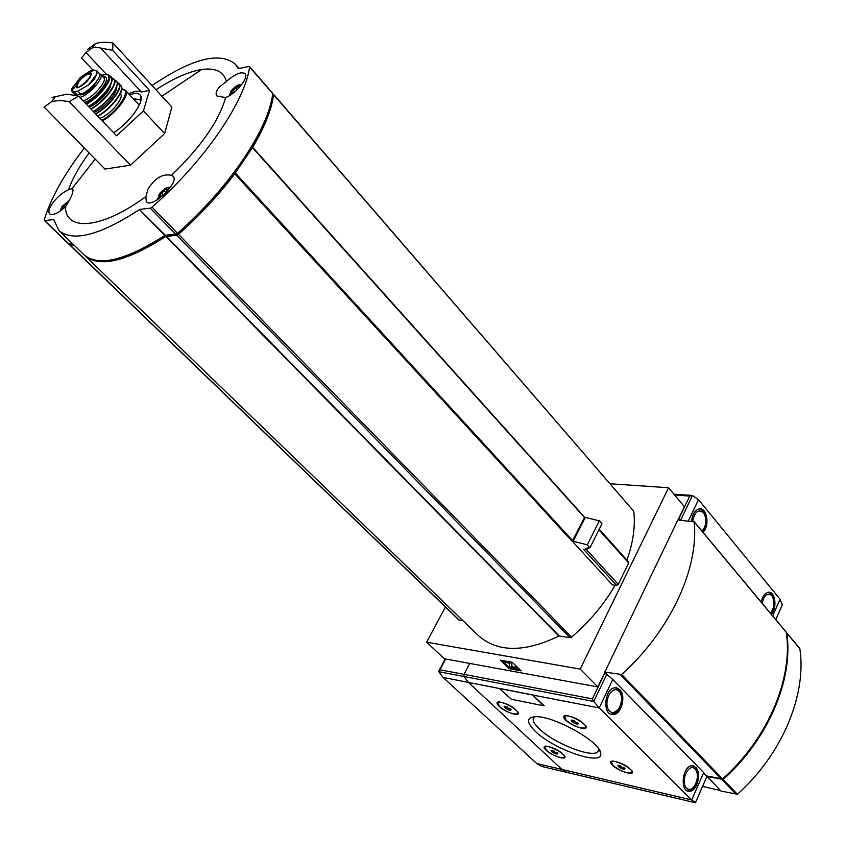 <?xml version="1.0" encoding="UTF-8"?>
<svg xmlns="http://www.w3.org/2000/svg" width="845" height="845" viewBox="0 0 845 845"><rect width="100%" height="100%" fill="white"/><g stroke="black" fill="none" stroke-linecap="round" stroke-linejoin="round"><path stroke-width="1.27" d="M77.793 91.144L88.609 84.912L94.313 79.356L96.953 73.716L96.657 70.642L93.563 70.029L90.383 70.769L80.254 77.539L71.952 88.609L72.005 91.545L77.793 91.144L80.55 94.017C88.07 92.844 102.91 76.377 99.214 73.367L99.161 73.314M72.005 91.545L74.592 94.249L77.391 94.703L80.55 94.017M72.712 86.993L71.952 88.609M92.295 86.391L92.961 87.098C86.433 93.404 81.775 95.876 78.986 94.513L78.87 94.386M98.369 78.733L92.961 87.098M75.997 94.83L75.987 95.464M79.768 97.365C88.25 95.929 104.695 77.603 100.566 74.254L99.404 73.631M159.05 198.279L160.793 195.649L160.149 194.065L159.293 198.49M168.44 189.523L169.18 188.847L165.208 189.386L166.74 190.305L168.651 189.745M235.892 88.112L236.706 86.591L231.805 91.123L235.892 88.112L237.223 89.633M239.969 86.507L240.751 85.789L236.706 86.591L238.142 87.299L240.075 86.634M66.66 203.592L67.431 202.135L62.752 206.476L66.66 203.592L67.199 204.12M68.751 201.49L67.431 202.135L68.265 202.208M145.879 196.568L148.012 189.132C154.931 178.052 162.747 173.447 171.461 175.327L173.119 176.256C179.953 182.33 151.804 209.053 146.28 201.723L145.879 196.568C102.013 229.027 65.319 231.963 65.487 206.761C58.03 213.384 52.728 215.75 49.601 213.859C48.038 211.831 49.105 208.197 52.781 202.958C57.618 196.674 62.857 192.28 68.519 189.776C72.469 178.496 79.346 166.222 89.158 152.945M225.615 97.597L216.922 95.939C215.221 93.594 216.214 90.468 219.922 86.56L226.418 81.511C235.121 73.906 241.343 71.307 245.082 73.737C249.18 77.55 236.019 93.732 225.615 97.597C218.918 121.046 200.867 146.956 171.461 175.327M155.976 89.771L161.744 86.105C176.848 76.906 190.167 71.371 201.691 69.512C215.433 67.547 223.671 71.55 226.418 81.511M87.553 49.39L95.253 43.708C99.974 42.039 105.9 41.806 113.019 43.021L171.884 107.083L164.617 133.584L130.5 165.187L104.981 169.084L44.098 107.009L51.513 101.791C56.14 100.333 62.023 100.312 69.163 101.706L130.5 165.187M68.519 189.776L72.659 188.393C73.842 191.382 71.455 197.508 65.487 206.761M113.019 43.021L112.638 50.373L149.491 90.33L143.428 110.906L164.617 133.584M143.428 110.906L116.61 135.781L78.543 96.087L69.163 101.706M112.638 50.373L95.538 47.077L91.957 48.081L85.905 52.453L81.553 57.967L93.119 70.272M85.905 52.453L106.491 74.455M101.189 48.661L141.379 92.01L149.491 90.33M78.543 96.087L67.082 94.144L51.989 97.439M585.321 517.383L573.216 541.244L587.296 544.845L599.369 520.826L585.321 517.383L584.624 517.32L572.139 541.339L234.73 173.859C218.686 195.089 199.948 215.243 178.496 234.318L176.732 235.269L165.863 236.452C126.454 261.559 99.499 267.981 84.996 255.739L84.743 255.486M272.639 94.218L273.537 94.302L633.75 511.288C635.482 526.224 633.201 542.511 626.895 560.14M615.16 585.194C603.974 604.502 589.44 621.804 571.579 637.109L569.984 637.669L559.284 635.968L166.296 236.262M273.537 94.302L273.622 94.703C271.636 109.554 264.643 127.099 252.655 147.357L234.73 173.859M584.624 517.32L252.792 147.516M628.11 561.809L628.691 563.034L618.255 584.402L616.596 585.374L612.371 584.846L572.361 541.265M678.017 519.981L684.387 506.736L668.585 487.745L580.198 669.103L426.619 642.189L444.428 658.773L469.725 663.42L464.042 674.373L463.979 676.518L468.331 682.348L561.978 769.478L567.016 772.425L561.978 769.478L468.331 682.348L463.979 676.518L464.042 674.373L469.725 663.42L597.88 686.932L604.925 672.24L607.344 674.711L604.809 672.113L677.848 519.971L694.168 521.861C699.068 568.009 670.518 630.645 621.656 674.49L604.809 672.113M668.585 487.745L610.174 483.773M445.421 607.006L426.619 642.189M85.472 256.193L478.164 635.387C497.399 652.467 524.301 652.689 558.872 636.063L559.284 635.968M463.007 620.748L458.846 619.945L70.04 245.282L70.05 244.385M720.362 790.455L702.639 786.441M521.122 670.877L512.26 662.279L500.346 660.156L509.218 668.701L521.122 670.877M580.198 669.103L597.88 686.932M501.867 660.42L509.619 667.899L511.162 668.184M503.314 660.684L504.476 662.142L509.208 663.145L509.461 666.473L513.855 669.303L516.813 669.567L516.76 667.465L516.971 669.251L520.013 669.789M509.619 667.899L509.218 668.701M510.126 661.899L503.197 660.917M514.478 667.55L511.964 666.314L511.69 662.554L511.278 663.357L510.01 662.131M511.964 666.314L511.563 667.117L511.278 663.357M511.563 667.117L513.253 668.205L514.605 668.321L514.394 667.708L514.087 668.353M516.76 667.465L514.795 666.906L514.394 667.708L516.348 668.268M586.884 548.901L586.483 549.599L583.536 549.282L616.596 585.374M588.035 548.299L587.634 548.986L585.743 548.785L586.483 549.599M589.197 547.676L588.785 548.373L586.895 548.173L587.634 548.986M599.369 520.826L601.978 523.763L589.947 547.761L588.046 547.56L588.785 548.373M587.296 544.845L589.947 547.761M572.519 541.18L573.216 541.244M73.927 245.05L70.04 245.282M72.987 244.142L71.054 244.289M272.47 95.337L272.47 95.422C268.604 130.098 229.639 188.615 178.179 233.759L166.328 235.332C142.763 251.007 122.81 259.457 106.491 260.672M272.227 93.087L272.713 93.647C268.816 128.598 229.47 187.696 177.492 233.283L175.728 234.245L165.293 235.237L139.446 209.592C99.784 235.332 72.924 242.304 58.875 230.516L53.763 219.584L44.711 220.598L44.267 219.932C50.045 200.592 61.305 179.425 78.036 156.431L84.342 148.044M59.33 230.949L84.004 254.778C98.495 267.009 125.44 260.556 164.859 235.428L165.293 235.237M72.955 244.11L68.952 243.962M152.047 85.503C192.343 58.326 220.165 51.291 235.523 64.4L238.29 68.646L248.937 66.417L249.613 66.935C245.008 101.548 204.638 160.909 152.037 207.194L150.262 208.176L139.89 209.402M128.683 93.795C134.482 91.112 138.707 90.51 141.379 92.01M113.663 132.707C129.528 122.62 144.611 101.727 140.629 95.633C139.045 92.918 135.401 92.665 129.686 94.872M63.702 208.366L62.752 206.476L61.379 210.236M69.353 200.402L61.917 206.581L60.164 211.102M233.04 93.203L231.805 91.123L230.822 94.777M241.776 84.542L241.469 84.405C238.206 84.289 234.656 86.591 230.822 91.313L229.47 95.633M160.149 194.065L161.786 193.347L165.208 189.386L160.149 194.065M170.289 187.558L169.687 187.241C166.444 187.157 162.948 189.47 159.187 194.192L157.835 199.462M140.692 101.358L139.847 99.625L133.299 98.749M99.784 118.237C109.142 115.902 124.806 97.745 120.539 94.228L120.476 94.154M89.591 78.015L80.93 86.211M535.234 731.263C553.95 749.885 604.555 767.028 600.605 752.927C599.887 741.593 553.697 715.778 535.804 716.708C526.308 717.331 526.118 722.179 535.234 731.263M546.018 750.149C551.447 755.504 566.065 760.563 564.978 756.666C561.133 751.353 554.806 747.825 545.997 746.093C543.462 746.272 543.462 747.624 546.018 750.149M499.12 706.378C504.814 711.986 519.358 716.961 518.355 712.927C514.647 707.445 508.246 703.758 499.152 701.868C496.268 702.037 496.258 703.536 499.12 706.378M612.34 765.137C617.864 770.809 633.898 776.132 632.504 771.781C628.405 766.278 621.783 762.686 612.646 761.028C609.963 761.229 609.868 762.602 612.34 765.137M565.685 720.098C571.495 726.056 587.486 731.284 586.166 726.753C582.226 721.06 575.54 717.32 566.118 715.514C563.045 715.694 562.907 717.225 565.685 720.098M544.169 705.659L532.551 694.886L500.24 688.58L499.986 689.108L511.436 699.301L543.726 705.776L532.508 694.991L499.881 688.59M695.541 802.391L706.811 776.713L703.695 772.615L612.783 679.464L599.211 707.909L691.654 799.962L536.797 763.553L443.055 677.415L438.745 671.669L593.75 701.466L592.398 698.878L440.002 669.779L438.745 671.669M585.596 727.08L585.86 725.929M565.21 715.578L564.471 716.486M631.965 772.066L632.197 771.041L632.504 771.781M611.917 761.091L611.294 761.926M517.805 713.127L518.069 712.113M498.37 701.91L497.726 702.734M564.449 756.845L564.703 755.926M545.363 746.135L544.814 746.895M612.783 679.464L606.773 674.289L604.428 673.285M532.508 694.991L599.211 707.909L593.75 701.466L606.773 674.289M695.551 802.602L691.654 799.962L703.695 772.615M619.723 689.678C626.462 695.773 621.371 714.976 613.079 714.595C602.062 715.567 604.323 687.661 615.245 687.798L619.723 689.678M695.752 767.408C702.037 773.059 696.776 792.187 689.14 791.29C679.306 791.533 682.623 764.978 692.308 765.823L695.752 767.408M534.452 716.75C531.727 719.084 533.311 723.098 539.237 728.812C553.633 743.072 591.447 758.145 597.732 751.902L598.925 749.23M557.911 753.655L556.464 754.025L553.031 752.546L551.046 750.687M551.658 751.532C554.795 753.761 556.887 754.49 557.922 753.708L551.627 750.202L551.658 751.532M546.377 750.339C553.528 755.747 559.422 758.123 564.08 757.49C568.03 755.25 547.93 744.044 544.909 746.811L546.377 750.339M511.109 709.737L509.715 710.212L506.208 708.723L504.095 706.747M504.771 707.656C507.961 709.948 510.084 710.677 511.13 709.842L504.761 706.166L504.771 707.656M499.479 706.568C506.683 712.081 512.651 714.511 517.362 713.835C521.682 711.532 501.254 699.766 497.885 702.607L499.479 706.568M625.099 768.844L618.498 765.274L618.424 766.626C621.762 768.992 623.98 769.742 625.099 768.844L623.441 769.225L619.829 767.672L617.853 765.76M612.72 765.338C620.219 771.052 626.504 773.524 631.585 772.763C635.704 770.26 614.547 758.799 611.41 761.831L612.72 765.338M578.561 723.637L571.917 719.972L571.811 721.472C575.202 723.922 577.462 724.661 578.582 723.7L576.966 724.144L573.269 722.581L571.167 720.542M566.076 720.299C573.639 726.14 579.987 728.654 585.141 727.83C589.673 725.253 568.189 713.201 564.65 716.338L566.076 720.299M553.897 750.761L553.031 752.546M557.13 752.652L556.464 754.025M620.705 765.76L619.829 767.672M624.159 767.682L623.441 769.225M574.262 720.521L573.269 722.581M577.737 722.549L576.966 724.144M507.169 706.811L506.208 708.723M510.422 708.807L509.715 710.212M541.814 766.478L536.797 763.553M678.429 519.147L680.954 520.235M772.689 615.92L780.051 599.2L782.269 604.84L775.837 619.702M678.662 519.168L689.742 496.089L692.467 495.497L698.498 499.712L780.051 599.2M761.239 602.168C762.475 596.369 764.831 593.074 768.316 592.292C775.224 590.909 777.527 607.988 771.295 614.252M691.559 521.133C692.351 514.362 694.822 510.306 698.963 508.986C706.927 506.81 710.17 525.77 702.998 532.276M785.861 631.88L786.304 632.419C793.149 678.239 768.179 738.276 722.644 778.953L706.357 775.911M799.391 648.115L799.835 648.664C806.933 694.389 782.47 754.036 737.421 794.237L720.943 791.047L706.811 776.006M786.315 632.461L786.801 633.011C793.645 678.82 768.696 738.847 723.183 779.502L706.642 776.407M90.383 70.769L91.302 71.74M74.635 91.83L77.391 94.703M571.579 637.109L178.496 234.318M633.75 511.288L273.622 94.703M513.654 667.402L513.253 668.205M569.984 637.669L176.732 235.269M558.872 636.063L165.863 236.452M459.3 620.167L70.431 245.388M599.2 530.1L628.691 563.034M586.43 549.588L618.255 584.402M178.179 233.759L177.619 233.178M272.713 93.647L249.613 66.935M69.448 244.437L44.711 220.598M164.859 235.428L139.446 209.592M175.728 234.245L150.262 208.176M177.492 233.283L152.037 207.194M584.592 517.679L252.676 147.875M572.836 540.842L235.544 173.214M65.361 206.888L64.262 205.81M234.678 91.904L233.378 90.436M166.042 192.692L164.374 190.949M163.507 195.142L161.786 193.347M102.329 120.888C115.522 114.012 130.299 94.492 125.525 90.426L123.391 89.401M101.738 120.275C117.508 112.311 132.918 88.176 121.691 89.369M121.68 87.468C124.479 90.668 110.684 109.871 97.872 116.24C111.403 107.495 119.335 98.326 121.648 88.736M97.629 115.987C110.822 109.058 125.662 89.517 120.909 85.482L120.793 85.356M95.749 114.033C108.942 107.114 123.814 87.553 119.039 83.57L117.128 82.62M95.464 113.737C110.114 106.185 125.556 83.919 117.138 82.715M94.144 112.353C103.46 108.815 117.233 93.573 116.24 87.954M117.149 82.768C119.377 85.683 108.403 103.47 93.341 111.519C107.051 102.615 115.004 93.383 117.191 83.824M93.203 111.371C106.29 104.558 121.205 85.028 116.409 81.131L116.018 80.782M91.028 109.111C103.967 102.467 118.913 82.99 114.117 79.176L111.931 78.247L116.652 81.426M90.764 108.836C105.403 101.453 120.993 78.817 111.941 78.321M89.063 107.061C97.186 104.706 110.959 90.33 110.663 84.542M89.359 106.058C97.893 101.96 104.442 95.77 109.005 87.489M111.92 78.226L111.139 83.486C105.562 93.499 98.02 101.168 88.535 106.502C99.319 101.136 112.987 85.25 112.026 79.272M88.376 106.333C101.03 100.006 116.018 80.645 111.255 76.937L110.547 76.42M86.285 104.167C98.654 98.147 113.684 78.912 108.952 75.3L106.153 74.455M85.778 103.639C103.09 95.453 118.247 68.276 101.717 75.48C105.857 74.244 108.276 74.191 108.952 75.3L111.635 77.465M84.648 102.456C96.921 98.58 113.864 75.057 103.111 76.969M82.979 100.713C91.471 99.298 107.885 80.993 103.734 77.624L103.671 77.55M92.623 86.063L93.267 86.739M88.609 84.912L96.953 73.716M78.131 81.479L75.923 85.979C76.641 88.746 79.969 87.553 85.936 82.409C91.049 76.969 92.306 73.842 89.718 73.019C86.137 73.652 82.282 76.472 78.131 81.479M90.985 74.793L90.721 74.085C87.859 73.219 83.845 75.765 78.691 81.701L76.895 87.077L77.634 87.426M500.187 688.675L443.055 677.415M604.661 673.328L592.398 698.878M706.811 776.713L695.382 802.739L541.74 766.457M445.674 659.005L440.002 669.779M687.587 790.941L687.661 790.941C692.034 790.265 694.812 788.142 696.005 784.572C699.121 780.315 697.431 765.169 692.446 765.834M686.573 788.121C693.122 794.765 701.572 775.541 695.034 769.024C688.559 762.222 679.919 781.583 686.573 788.121M611.146 714.289L618.487 709.494M609.594 711.078C616.882 718.472 626.219 698.614 618.931 691.347C611.727 683.774 602.168 703.79 609.594 711.078M689.742 496.089L674.627 495.001M688.411 520.869L698.498 499.712M680.711 520.034L692.467 495.497M775.773 619.617L782.269 604.84M702.037 531.125C706.621 525.358 707.128 519.221 703.547 512.704C698.234 508.88 694.622 511.721 692.689 521.238M770.429 613.206C774.601 607.502 775.066 601.651 771.844 595.683C767.408 592.366 764.165 594.88 762.116 603.224M786.304 632.419L694.168 521.861M722.644 778.953L621.656 674.49M721.619 779.27L620.579 674.87M799.835 648.664L786.801 633.011M737.421 794.237L723.183 779.502M736.407 794.553L722.148 779.829M96.657 70.642L99.214 73.367M201.691 69.512L161.891 96.214M95.158 159.071L72.395 188.192M599.475 529.498L628.606 562.052M272.629 93.246L249.539 66.533M69.058 244.342L44.331 220.503M239.072 68.487L235.523 64.4M584.56 517.203L252.761 147.41M51.513 101.791L54.925 97.249M91.957 48.081L95.253 43.708M229.185 95.802L229.354 95.253M157.265 199.811L157.519 198.786M170.637 187.041L169.687 187.241M238.797 88.049L238.142 87.299M167.5 191.107L166.74 190.315M161.754 196.642L160.793 195.649M140.851 100.713L140.354 100.164M140.344 100.354L140.629 95.633M139.267 105.129L125.525 90.426L121.701 89.285M121.057 85.662L117.128 82.641M100.566 74.254L103.734 77.624L104.569 77.455L103.248 77.106M93.383 70.061L89.718 73.019C86.137 73.673 82.282 76.494 78.152 81.469L75.923 85.979L71.635 90.69M90.996 74.455L90.848 73.969C92.306 72.512 91.197 74.751 87.521 80.708C79.81 86.908 76.23 89.074 76.768 87.215L77.296 87.415M585.87 726.013L586.166 726.753M518.091 712.208L518.355 712.927M564.713 755.969L564.978 756.666M598.904 749.188L597.732 751.902M599.517 750.18L600.605 752.927M545.194 746.241L544.909 746.811M498.18 702.026L497.885 702.607M611.695 761.229L611.41 761.831M564.946 715.726L564.65 716.338M445.22 658.92L439.041 670.634M611.579 714.3C615.815 713.687 618.772 711.289 620.452 707.117C623.441 704.508 621.73 687.26 615.72 687.798M691.643 495.402L673.898 494.135M699.502 508.912L703.515 511.436C707.666 517.119 705.987 525.97 705.607 525.865L702.48 531.663M768.549 592.271L771.77 594.426C777.263 608.273 772.552 609.425 770.798 613.65M786.167 632.092L694.041 521.534M799.697 648.337L786.653 632.683"/></g></svg>
